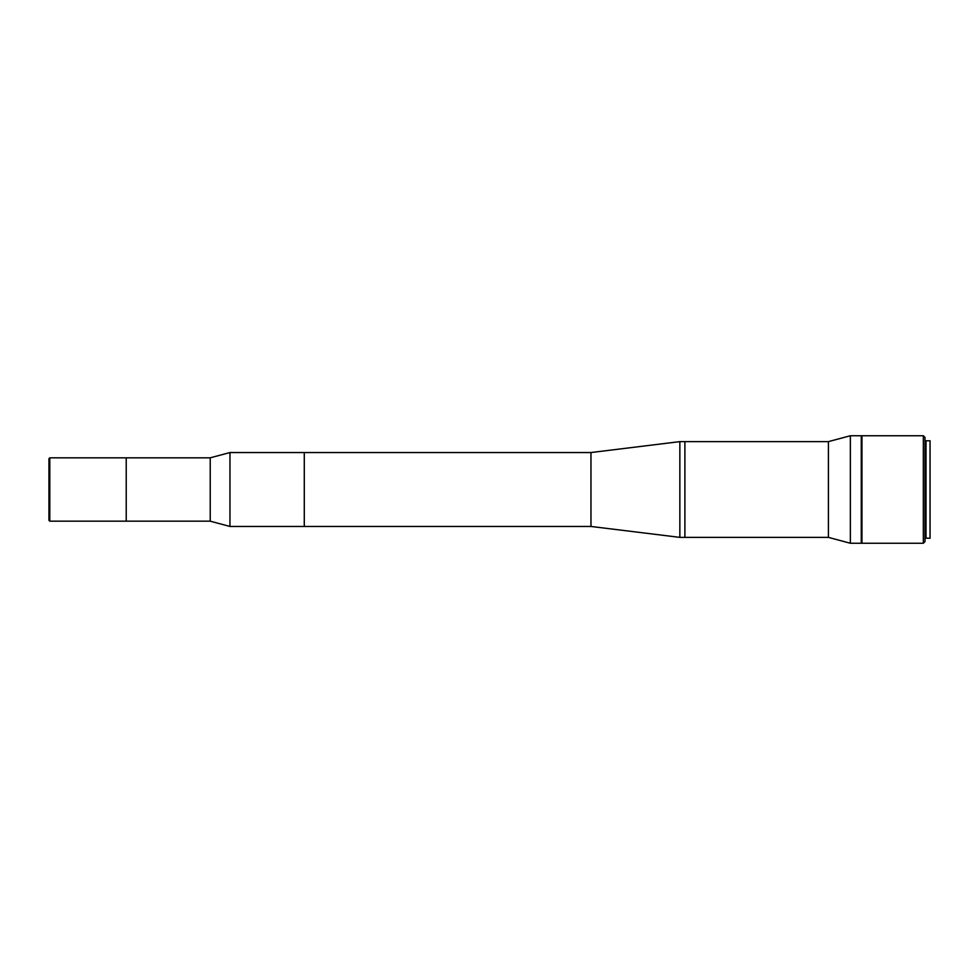<?xml version="1.0" encoding="UTF-8"?>
<svg xmlns="http://www.w3.org/2000/svg" width="979" height="979" viewBox="0 0 979 979"><rect width="100%" height="100%" fill="white"/><g stroke="black" fill="none" stroke-linecap="round" stroke-linejoin="round"><path stroke-width="1.47" d="M49.794 457.829L49.794 521.171L48.95 520.326L48.95 458.674L49.794 457.829L126.218 457.829L126.218 521.171L210.216 521.171L229.955 526.457L590.961 526.457L679.854 537.373L828.418 537.373L850.359 543.259L861.275 543.259L861.275 435.741L850.359 435.741L850.359 543.259M49.794 521.171L126.218 521.171L126.218 457.829L210.216 457.829L210.216 521.171M210.216 457.829L229.955 452.543L229.955 526.457M229.955 452.543L304.285 452.543L304.285 526.457L304.285 452.543L590.961 452.543L590.961 526.457M590.961 452.543L679.854 441.627L679.854 537.373M679.854 441.627L684.896 441.627L684.896 537.373M684.896 441.627L828.418 441.627L828.418 537.373M828.418 441.627L850.359 435.741M925.008 437.429L925.008 541.571L923.332 543.259L923.332 435.741L925.008 437.429M923.332 435.741L861.948 435.741L861.948 543.259L923.332 543.259M925.008 536.957L926.024 536.957M925.008 442.043L926.024 442.043M861.275 451.698L861.948 451.698M861.275 527.302L861.948 527.302M926.024 440.783L926.024 538.217L930.05 538.217L930.05 440.783L926.024 440.783"/></g></svg>
